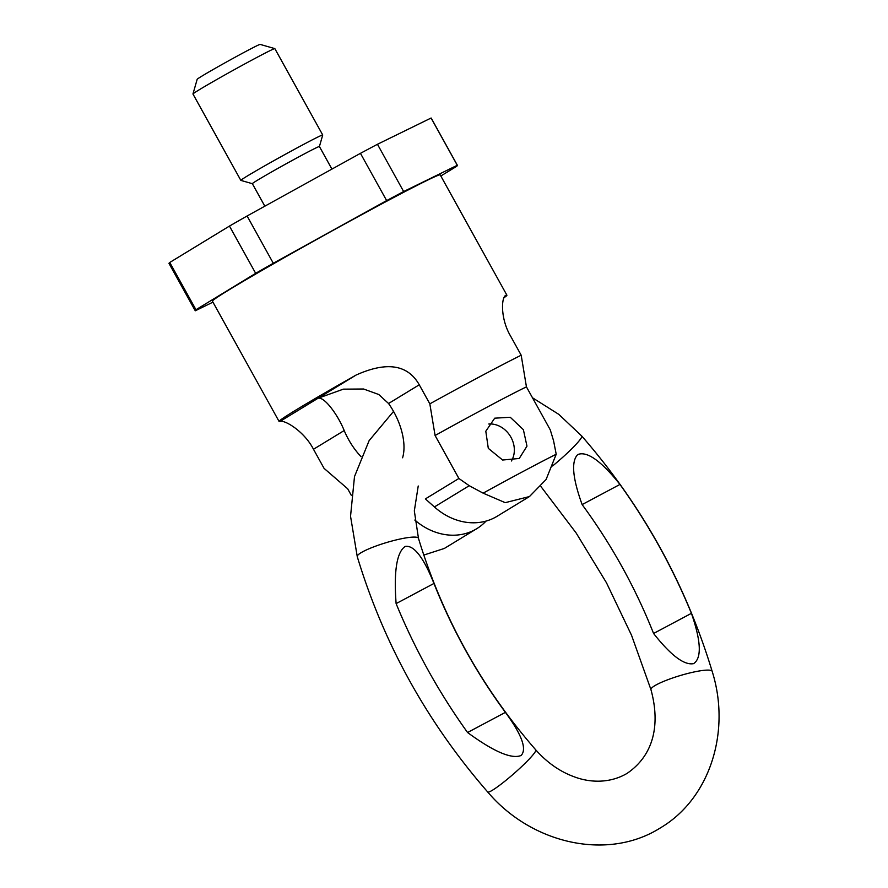 <?xml version="1.0" encoding="UTF-8"?>
<svg xmlns="http://www.w3.org/2000/svg" width="888" height="888" viewBox="0 0 888 888"><rect width="100%" height="100%" fill="white"/><g stroke="black" fill="none" stroke-linecap="round" stroke-linejoin="round"><path stroke-width="1.33" d="M440.825 175.991L456.665 166.322A149.883 3.963 151 0 0 457.409 165.368A149.883 3.963 151 0 0 457.287 165.29L431.091 118.026L377.456 144.278A149.883 3.963 151 0 0 360.45 153.335L247.097 215.984A149.883 3.963 151 0 0 229.47 226.074L169.763 262.471A149.883 3.963 151 0 0 169.02 263.436L195.216 310.7A149.883 3.963 151 0 0 195.338 310.767L212.954 302.153M457.409 165.368L431.213 118.104A149.883 3.963 151 0 0 431.091 118.026M169.763 262.471L195.959 309.734A149.883 3.963 151 0 0 195.216 310.7M247.097 215.984L273.293 263.248A149.883 3.963 151 0 0 255.677 273.338L229.47 226.074M255.677 273.338L195.959 309.734M377.456 144.278L403.651 191.542A149.883 3.963 151 0 0 386.646 200.599L360.45 153.335M386.646 200.599L273.293 263.248M457.287 165.29L403.651 191.542M264.835 206.183L252.359 183.683A38.328 1.01 -29 0 1 252.359 183.683A38.328 1.01 -29 0 1 269.353 173.238A38.328 1.01 -29 0 1 303.541 154.334A38.328 1.01 -29 0 1 319.414 146.509L322.721 135.032A46.809 1.243 -29 0 0 322.721 134.987L274.847 48.629A46.809 1.243 -29 0 1 274.847 48.629A46.809 1.243 -29 0 0 255.467 58.175A46.809 1.243 -29 0 0 214.197 80.997A46.809 1.243 -29 0 0 192.962 93.973A46.809 1.243 -29 0 0 192.962 94.017L240.837 180.375A46.809 1.243 -29 0 1 261.594 167.632A46.809 1.243 -29 0 1 303.341 144.544A46.809 1.243 -29 0 1 322.721 134.987M252.37 183.694L240.87 180.397A46.809 1.243 -29 0 1 240.837 180.375M192.962 93.973L197.18 79.287A35.997 0.955 -29 0 1 213.509 69.308A35.997 0.955 -29 0 1 245.243 51.759A35.997 0.955 -29 0 1 260.129 44.4L274.814 48.607M402.597 457.786A49.14 26.474 -118 0 0 388.556 403.507L419.258 384.793C407.781 364.524 386.724 361.283 356.099 375.047A130.225 3.441 151 0 0 279.098 421.478L212.41 301.165A130.225 3.441 -29 0 1 270.163 265.701A130.225 3.441 -29 0 1 386.291 201.465A130.225 3.441 -29 0 1 440.215 174.892L506.904 295.204A130.225 3.441 151 0 0 505.927 295.282L505.572 295.438M505.228 295.715L505.927 295.282C501.198 296.836 500.277 318.792 510.622 336.152L521.189 355.222A130.225 3.441 151 0 0 482.606 375.213A130.225 3.441 -29 0 0 429.836 403.851L435.087 435.509L458.896 478.477L425.385 498.901L434.399 506.948A61.427 51.726 58.6 0 0 497.091 516.294L529.47 496.547L505.216 502.664L483.128 493.151L469.241 485.703L458.896 478.477M503.907 297.813A130.225 3.441 151 0 0 506.904 295.204M351.26 495.249L347.685 488.789L324.053 468.342L313.486 449.273L344.2 430.547A49.14 26.474 -118 0 0 361.05 456.665M279.098 421.478A130.225 3.441 151 0 0 280.075 421.4C284.782 419.802 304.24 431.279 313.486 449.273M419.258 384.793L429.836 403.851M521.189 355.222L526.44 386.868A113.031 2.986 151 0 0 435.087 435.509M483.128 493.151A113.031 2.986 151 0 1 556.21 454.245L553.579 440.803L550.26 429.836L526.44 386.868M523.376 429.67L510.256 417.271L494.705 418.181L485.803 431.235L488.3 448.351L502.63 460.028L519.258 458.463L526.973 446.131L523.376 429.67M388.556 403.507L378.788 394.516L363.569 389L343.367 389.155L318.082 398.224C324.597 396.559 338.117 415.395 344.2 430.547M556.21 454.245L546.098 479.476L529.47 496.547M414.807 520.057A61.427 51.726 58.6 0 0 476.712 528.715A61.427 51.726 58.6 0 0 486.036 521.09M423.776 555.067L444.333 548.451L476.712 528.715M488.8 424.009A23.588 19.858 -121.4 0 1 510.944 437.251A23.588 19.858 -121.4 0 1 511.399 460.994M653.579 633.477C670.895 655.444 684.248 665.5 693.639 663.625C701.842 658.064 701.098 641.303 691.419 613.331A536.274 451.559 58.6 0 0 619.968 484.437C601.054 460.817 586.979 450.86 577.744 454.556C571.062 461.305 572.516 477.977 582.128 504.584A485.914 409.157 -121.4 0 1 653.579 633.477L691.419 613.331M433.955 583.46C423.498 557.32 413.919 544.966 405.206 546.42C396.747 552.136 393.717 571.206 396.115 603.607A536.274 451.559 58.6 0 0 467.565 732.511C493.761 751.692 511.61 759.34 521.101 755.488C527.106 749.161 521.866 734.787 505.405 712.365A485.914 409.157 -121.4 0 1 433.955 583.46L396.115 603.607M505.405 712.365L467.565 732.511M582.128 504.584L619.968 484.437M356.099 375.047L280.075 421.4M434.399 506.948L469.241 485.703M532.489 397.769L558.774 414.341L581.729 436.008C642.135 505.405 685.603 583.838 712.154 671.328A31.946 5.117 163.3 0 0 688.433 673.293A31.946 5.117 163.3 0 0 654.689 685.758A31.946 5.117 163.3 0 0 650.96 689.665L631.535 635.264L606.46 582.761L576.123 532.955L540.97 486.602M650.96 689.665C660.039 722.765 654.967 754.312 627.117 773.359C609.845 783.605 589.565 782.828 573.559 776.556C559.551 771.339 546.941 762.437 535.741 749.861A31.946 3.485 -41.2 0 1 520.568 767.609A31.946 3.485 -41.2 0 1 492.585 790.142A31.946 3.485 138.8 0 1 487.69 791.974C427.295 722.577 383.816 644.144 357.265 556.654A31.946 5.117 -16.7 0 1 360.994 552.747A31.946 5.117 163.3 0 1 394.749 540.281A31.946 5.117 163.3 0 1 418.47 538.317L414.33 510.911L418.226 485.991M581.729 436.008A31.946 3.485 138.8 0 1 552.591 465.967M331.923 169.097L319.414 146.509M712.154 671.328C731.079 731.024 710.245 798.512 660.372 827.905C607.57 861.349 531.446 843.789 487.69 791.974M357.265 556.654L350.538 516.283L354.501 476.579L369.131 440.615L393.539 411.41M535.741 749.861C481.407 687.423 442.324 616.905 418.47 538.317"/></g></svg>
